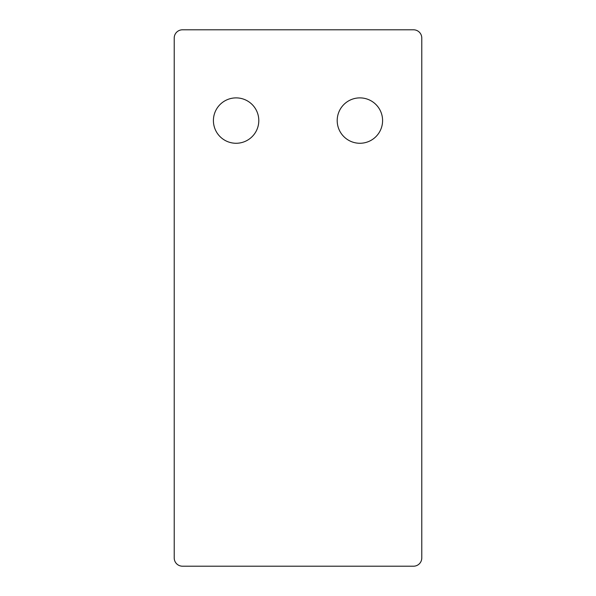 <?xml version="1.0" encoding="UTF-8"?>
<svg xmlns="http://www.w3.org/2000/svg" width="596" height="596" viewBox="0 0 596 596"><rect width="100%" height="100%" fill="white"/><g stroke="black" fill="none" stroke-linecap="round" stroke-linejoin="round"><path stroke-width="0.89" d="M236.105 143.271A22.693 22.693 0 0 1 216.452 109.232A22.693 22.693 0 0 1 255.758 109.232A22.693 22.693 0 0 1 236.105 143.271M359.895 143.271A22.693 22.693 0 0 1 340.241 109.232A22.693 22.693 0 0 1 379.548 109.232A22.693 22.693 0 0 1 359.895 143.271M421.782 38.055A8.255 8.255 0 0 0 413.535 29.8L182.465 29.8A8.255 8.255 0 0 0 174.218 38.055L174.218 557.945A8.255 8.255 0 0 0 182.465 566.2L413.535 566.2A8.255 8.255 0 0 0 421.782 557.945L421.782 38.055"/></g></svg>
